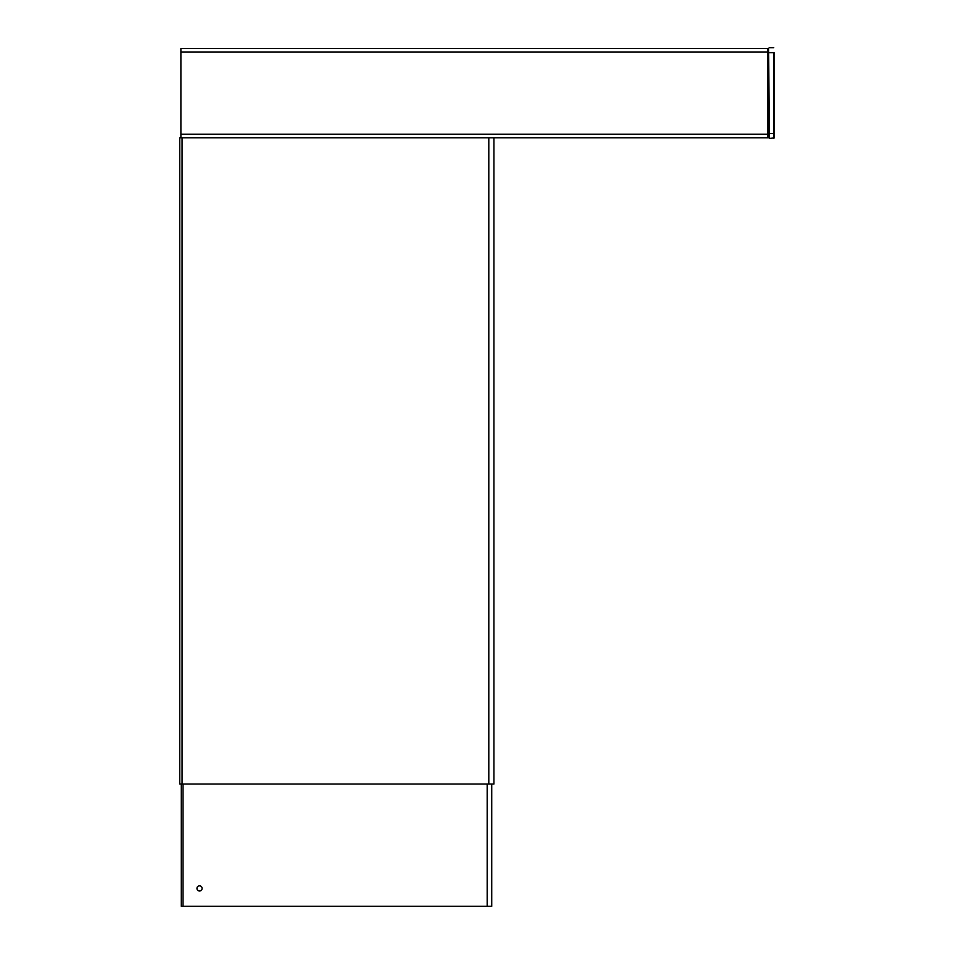 <?xml version="1.0" encoding="UTF-8"?>
<svg xmlns="http://www.w3.org/2000/svg" width="954" height="954" viewBox="0 0 954 954"><rect width="100%" height="100%" fill="white"/><g stroke="black" fill="none" stroke-linecap="round" stroke-linejoin="round"><path stroke-width="1.43" d="M767.743 134.192L767.743 48.404L180.89 48.404L180.89 134.192L767.743 134.192L767.743 137.77L180.89 137.77L180.89 134.192M180.89 137.77L179.734 137.77L179.734 784.045L493.922 784.045L493.922 137.77M774.266 52.673L774.266 137.913L769.198 138.473L768.638 48.26L768.638 52.673L773.706 52.673L773.706 138.473M768.638 52.673L769.198 138.473M773.706 47.7L769.198 47.7M181.308 784.045L181.308 906.3L491.727 906.3L491.727 784.045M202.105 888.424A2.576 2.576 0 0 0 199.529 885.849A2.576 2.576 0 0 0 196.953 888.424A2.576 2.576 0 0 0 199.529 891A2.576 2.576 0 0 0 202.105 888.424M182.059 137.77L182.059 784.045M488.806 137.77L488.806 784.045M767.743 51.981L180.89 51.981M774.266 133.5L768.638 133.5M183.049 784.045L183.049 906.3M487.184 784.045L487.184 906.3"/></g></svg>
